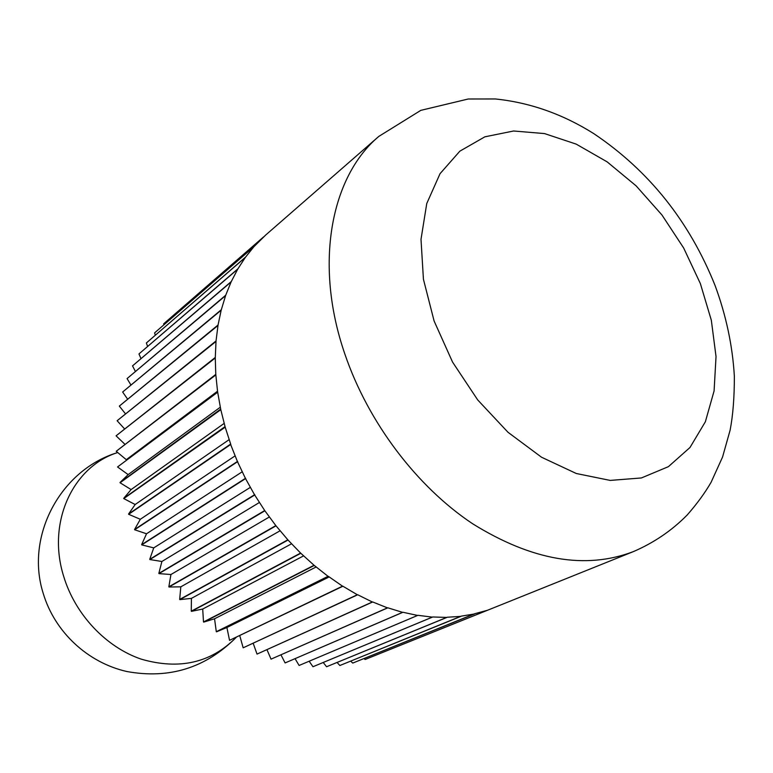 <?xml version="1.0" encoding="UTF-8"?>
<svg xmlns="http://www.w3.org/2000/svg" width="773" height="773" viewBox="0 0 773 773"><rect width="100%" height="100%" fill="white"/><g stroke="black" fill="none" stroke-linecap="round" stroke-linejoin="round"><path stroke-width="1.16" d="M378.828 136.396C330.709 176.756 313.848 264.434 344.903 354.16C368.151 422.406 416.792 486.623 472.68 523.794C531.872 560.531 585.393 569.817 633.251 551.661C653.832 542.82 671.824 530.587 687.207 514.982C697.062 503.735 705.034 492.816 711.131 482.217L722.562 457.017L730.127 430.136C732.997 415.159 734.408 397.148 734.35 376.103C732.533 345.599 726.098 315.355 715.025 285.382C689.323 221.262 648.924 170.678 593.828 133.652C562.763 114.104 529.93 102.538 495.358 98.963L468.225 99.002L420.821 110.355L378.828 136.396L265.564 235.147L253.863 246.751L245.312 257.438L237.698 269.188L231.098 281.942L225.726 295.199L221.184 310.176L218.054 324.998L216.034 340.951L215.271 357.967L215.783 374.403L217.58 391.66L220.788 409.661L225.194 427.169L230.654 444.06L128.56 514.045L135.169 504.518L123.777 498.585L225.194 427.169M163.876 324.805L163.673 323.81L263.284 237.185M254.143 246.432L154.755 332.748L253.863 246.751M147.614 346.468L146.368 342.98L245.312 257.438M237.92 268.811L139.092 353.812L237.698 269.188M135.381 371.417L132.531 365.88L231.098 281.942M225.726 295.199L127.072 378.586L225.581 295.634M127.593 399.129L122.646 392.017L221.184 310.176M218.054 324.998L119.322 406.096L217.976 325.481M124.569 428.899L117.119 420.734L215.996 341.453M215.271 357.455L116.076 435.827L215.271 357.967M217.522 391.215L126.299 459.684L116.221 451.277L215.822 374.924M217.58 391.66L126.299 459.684M224.141 423.411L131.101 489.58L120.066 482.767L220.788 409.661M225.04 426.628L123.709 498.343L131.101 489.58M140.319 519.282L128.647 514.296L230.644 444.504L237.398 461.471L134.55 529.524L140.319 519.282L235.176 455.809M153.73 547.883L141.739 544.888L245.543 478.613L254.539 494.759L149.74 559.323L153.73 547.883L250.423 487.319M170.939 574.513L158.977 573.624L264.878 510.789L275.835 525.611L168.843 586.813L170.939 574.513L269.448 516.934M191.424 598.379L179.848 599.626L288.029 540.037L300.6 553.072L191.26 611.182L191.424 598.379L291.653 543.728M214.556 618.777L203.686 622.12L314.263 565.45L328.052 576.329L216.295 631.696L214.556 618.777L316.254 566.909M329.172 576.948L226.895 627.502L216.488 631.841L328.457 576.416L342.516 586.176L229.542 640.334L342.912 586.234L357.31 594.746L243.157 647.813L239.765 635.667M243.157 647.813L357.696 594.756L372.325 601.993L257.023 654.093L372.712 601.964L387.457 607.868L271.043 659.147L267.004 649.774M271.043 659.147L387.824 607.81L402.578 612.351L285.102 662.934L402.936 612.264L417.594 615.443L299.112 665.466L295.112 658.77M299.112 665.466L417.932 615.318L432.397 617.134L312.968 666.732L432.716 616.97L446.881 617.434L326.583 666.741L323.259 662.558M326.583 666.741L447.181 617.24L460.95 616.361L339.859 665.514L461.22 616.139L474.516 613.965L352.72 663.089L350.72 661.166M352.72 663.089L474.777 613.714L487.512 610.264L365.281 659.417L633.251 551.661M500.034 605.22L376.886 654.75M365.088 659.485L363.996 658.577M339.859 665.514L337.125 662.5M312.968 666.732L309.229 661.321M285.102 662.934L280.995 654.924M257.023 654.093L253.215 643.349M229.542 640.334L226.895 627.502M202.7 609.047L191.443 611.356L300.813 553.275L314.051 565.276L203.492 621.956L202.7 609.047L303.702 555.806M180.814 586.833L168.997 587.016L276.019 525.833L287.836 539.815L179.674 599.433L180.814 586.833L280.193 530.732M161.886 561.498L149.875 559.546L254.694 495.01L264.704 510.547L158.832 573.411L161.886 561.498L259.496 502.431M146.522 533.776L134.647 529.766L237.514 461.732L245.408 478.352L141.623 544.656L146.522 533.776L242.297 471.743M229.117 439.653L135.169 504.518M220.276 407.216L128.134 474.603L117.544 466.96L217.657 392.201M220.672 409.12L120.018 482.526L128.134 474.603M124.936 444.311L116.076 435.827M215.783 374.403L116.221 451.277M125.468 413.806L119.322 406.096M216.034 340.951L117.119 420.734M130.908 384.973L127.072 378.586M221.3 309.722L122.646 392.017M140.966 358.566L138.985 353.995M231.291 281.536L132.531 365.88M155.267 335.202L154.619 332.902M245.563 257.09L146.368 342.98M263.593 236.905L163.673 323.81M237.495 461.278L237.726 461.81M254.607 494.546L254.906 495.049M245.495 478.158L245.756 478.671M230.654 444.06L230.847 444.601M434.107 321.008L452.553 362.073L477.704 399.931L507.996 432.281L541.544 457.23L576.291 473.501L610.197 480.41L641.406 477.956L668.403 466.66L689.989 447.499L705.363 421.768L714.088 390.935L716.03 356.566L711.334 320.264L700.357 283.565L683.661 247.998L661.949 214.981L636.102 185.849L607.134 161.857L576.185 144.116L544.54 133.584L513.601 130.995L484.864 136.821L459.858 151.16L440.04 173.674L426.754 203.531L421.005 239.35L423.43 279.266L434.107 321.008M236.132 637.435C205.763 667.901 169.335 679.264 126.859 671.524C87.6 662.625 54.699 631.937 43.211 593.355C24.978 536.114 60.565 469.713 117.728 452.534C73.02 466.37 46.631 522.268 63.666 576.32C75.136 614.535 106.046 647.262 141.401 659.205C179.423 670.114 211.01 662.857 236.132 637.435L236.19 637.377"/></g></svg>

